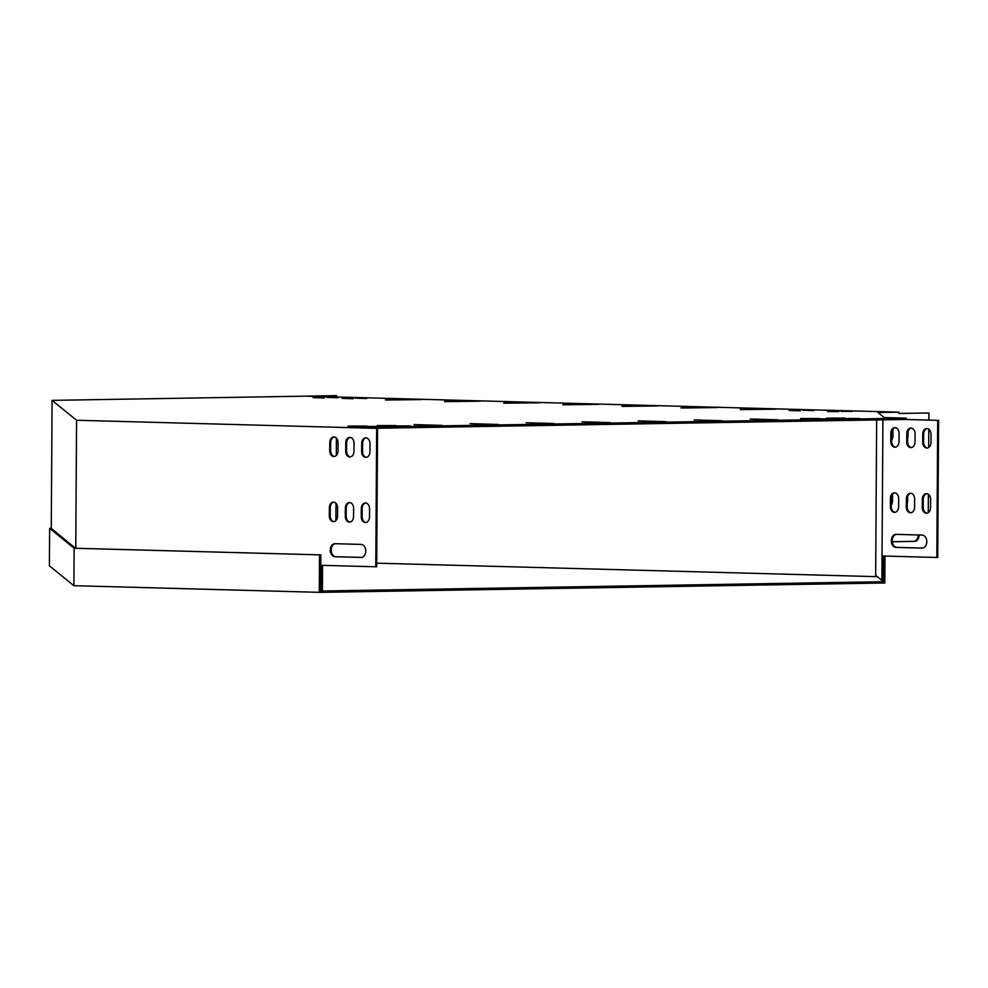 <?xml version="1.0" encoding="UTF-8"?>
<svg xmlns="http://www.w3.org/2000/svg" width="988" height="988" viewBox="0 0 988 988"><rect width="100%" height="100%" fill="white"/><g stroke="black" fill="none" stroke-linecap="round" stroke-linejoin="round"><path stroke-width="1.48" d="M376.7 563.172L877.282 576.671M884.964 556.059L884.791 583.031L882.679 583.019L882.679 581.722L320.594 591.034L320.828 554.886L74.125 548.241L49.635 528.37L49.4 565.828L73.878 585.699L74.125 548.241M882.679 583.019L321.409 592.343L321.409 591.034M319.532 554.873L319.285 592.331L321.409 592.343M319.285 592.331L73.878 585.699M883.655 556.034L883.494 581.722L882.679 581.722M883.494 581.722L875.664 575.362L876.652 419.949M320.828 554.886L75.421 548.254L51.265 528.37M51.265 528.345L49.635 528.37M882.914 419.838L882.037 555.985L936.834 557.467L937.698 420.345L905.379 419.468L375.107 428.273M905.379 419.468L906.28 419.455L906.292 418.146L345.244 427.471L376.663 428.36L76.57 420.246L75.755 548.266M76.57 420.246L52.08 400.375L335.747 395.657L306.7 396.188L898.932 412.169L898.919 413.478L928.905 412.984L928.856 420.061M937.698 420.345L906.28 419.455M898.919 413.441L928.905 412.984M922.286 507.387A5.706 4.137 -91 0 0 926.522 513.204A5.706 4.137 -91 0 0 930.56 507.61L930.622 499.471A5.706 4.137 -91 0 0 926.386 493.654A5.706 4.137 -91 0 0 922.335 499.249L922.286 507.387L923.187 507.375A5.706 4.137 -91 0 0 926.966 513.167M906.317 506.955A5.706 4.137 -91 0 0 910.553 512.772A5.706 4.137 -91 0 0 914.604 507.19L914.653 499.039A5.706 4.137 -91 0 0 910.417 493.234A5.706 4.137 -91 0 0 906.379 498.817L906.317 506.955L907.219 506.943A5.706 4.137 -91 0 0 910.998 512.735M922.706 442.254A5.706 4.137 -91 0 0 926.942 448.058A5.706 4.137 -91 0 0 930.98 442.476L931.029 434.325A5.706 4.137 -91 0 0 926.793 428.52A5.706 4.137 -91 0 0 922.755 434.103L922.706 442.254L923.595 442.229A5.706 4.137 -91 0 0 927.386 448.021M906.737 441.821A5.706 4.137 -91 0 0 910.973 447.626A5.706 4.137 -91 0 0 915.012 442.044L915.073 433.893A5.706 4.137 -91 0 0 910.837 428.088A5.706 4.137 -91 0 0 906.786 433.67L906.737 441.821L907.639 441.809A5.706 4.137 -91 0 0 911.418 447.589M890.768 441.389A5.706 4.137 -91 0 0 895.005 447.194A5.706 4.137 -91 0 0 899.055 441.611L899.105 433.473A5.706 4.137 -91 0 0 894.869 427.656A5.706 4.137 -91 0 0 890.83 433.238L890.768 441.389L891.67 441.377A5.706 4.137 -91 0 0 895.449 447.156M890.361 506.535A5.706 4.137 -91 0 0 894.597 512.34A5.706 4.137 -91 0 0 898.635 506.758L898.685 498.607A5.706 4.137 -91 0 0 894.449 492.802A5.706 4.137 -91 0 0 890.41 498.384L890.361 506.535L891.25 506.511A5.706 4.137 -91 0 0 895.042 512.303M922.026 548.105A6.521 4.73 -91 0 0 922.175 548.105A6.521 4.73 -91 0 0 926.793 541.622A6.521 4.73 -91 0 0 922.113 535.076L896.091 534.372A6.521 4.73 -91 0 0 895.943 534.372A6.521 4.73 -91 0 0 891.324 540.868A6.521 4.73 -91 0 0 896.005 547.401L922.323 548.105M926.83 493.691A5.706 4.137 -91 0 0 923.237 499.236L923.187 507.375M910.862 493.259A5.706 4.137 -91 0 0 907.268 498.804L907.219 506.943M927.25 428.545A5.706 4.137 -91 0 0 923.644 434.09L923.595 442.229M906.292 418.146L884.211 417.554L878.011 412.527L898.932 412.169M936.834 557.467L937.723 557.454L938.6 420.32M911.282 428.113A5.706 4.137 -91 0 0 907.688 433.658L907.639 441.809M895.313 427.681A5.706 4.137 -91 0 0 891.719 433.226L891.67 441.377M894.906 492.827A5.706 4.137 -91 0 0 891.3 498.372L891.25 506.511M896.474 534.385A6.521 4.73 -91 0 0 892.226 541.103A6.521 4.73 -91 0 0 896.906 547.389L922.545 548.081M320.606 589.725L321.508 589.75L321.668 565.321L375.786 566.779L376.663 428.36M369.574 508.795L369.524 516.934A5.706 4.137 89 0 1 365.474 522.529A5.706 4.137 89 0 1 361.238 516.712L361.287 508.573A5.706 4.137 89 0 1 365.338 502.978A5.706 4.137 89 0 1 369.574 508.795M353.605 508.363L353.556 516.502A5.706 4.137 89 0 1 349.505 522.096A5.706 4.137 89 0 1 345.281 516.279L345.331 508.141A5.706 4.137 89 0 1 349.369 502.546A5.706 4.137 89 0 1 353.605 508.363M369.981 443.649L369.932 451.788A5.706 4.137 89 0 1 365.893 457.382A5.706 4.137 89 0 1 361.657 451.565L361.707 443.427A5.706 4.137 89 0 1 365.758 437.832A5.706 4.137 89 0 1 369.981 443.649M354.025 443.217L353.963 451.355A5.706 4.137 89 0 1 349.925 456.95A5.706 4.137 89 0 1 345.689 451.133L345.738 442.995A5.706 4.137 89 0 1 349.789 437.4A5.706 4.137 89 0 1 354.025 443.217M338.057 442.785L338.007 450.923A5.706 4.137 89 0 1 333.956 456.518A5.706 4.137 89 0 1 329.733 450.701L329.782 442.562A5.706 4.137 89 0 1 333.821 436.968A5.706 4.137 89 0 1 338.057 442.785M337.637 507.931L337.587 516.069A5.706 4.137 89 0 1 333.549 521.664A5.706 4.137 89 0 1 329.313 515.847L329.362 507.709A5.706 4.137 89 0 1 333.413 502.114A5.706 4.137 89 0 1 337.637 507.931M335.043 543.696L361.065 544.4A6.521 4.73 89 0 1 365.758 550.934A6.521 4.73 89 0 1 361.126 557.43A6.521 4.73 89 0 1 360.978 557.43L334.969 556.726A6.521 4.73 89 0 1 330.276 550.18A6.521 4.73 89 0 1 334.895 543.696A6.521 4.73 89 0 1 335.043 543.696M365.918 522.479A5.706 4.137 89 0 1 362.139 516.699L362.188 508.548A5.706 4.137 89 0 1 365.782 503.003M349.962 522.047A5.706 4.137 89 0 1 346.171 516.267L346.22 508.116A5.706 4.137 89 0 1 349.826 502.571M366.338 457.345A5.706 4.137 89 0 1 362.547 451.553L362.608 443.414A5.706 4.137 89 0 1 366.202 437.857M375.786 566.779L376.675 566.766L377.564 428.335M321.508 589.75L322.409 589.737L322.557 565.346M350.37 456.913A5.706 4.137 89 0 1 346.59 451.121L346.64 442.982A5.706 4.137 89 0 1 350.234 437.437M334.413 456.481A5.706 4.137 89 0 1 330.622 450.689L330.671 442.55A5.706 4.137 89 0 1 334.277 437.005M333.993 521.615A5.706 4.137 89 0 1 330.202 515.835L330.264 507.696A5.706 4.137 89 0 1 333.858 502.139M361.497 557.405L335.858 556.713A6.521 4.73 89 0 1 331.178 550.427A6.521 4.73 89 0 1 335.426 543.709M883.346 556.022L883.186 580.425L881.889 580.413L882.037 555.985M610.189 422.605L582.142 421.79L610.189 422.605M554.182 423.531L526.122 422.716L554.182 423.531M498.162 424.457L470.115 423.642L498.162 424.457M442.142 425.396L414.096 424.581L442.142 425.396M666.208 421.666L638.162 420.851L666.208 421.666M722.228 420.74L694.169 419.925L722.228 420.74M778.235 419.814L750.188 418.998L778.235 419.814M740.271 409.403L776.16 409.168L740.271 409.6M681.14 407.809L717.029 407.562L681.14 408.007M622.008 406.216L657.909 405.969L622.008 406.401M385.505 399.819L421.394 399.584L385.505 400.017M444.625 401.424L480.526 401.177L444.625 401.622M503.757 403.018L539.646 402.783L503.757 403.215M562.888 404.611L598.777 404.376L562.888 404.808M800.329 410.835L789.091 410.477L800.329 410.835M391.359 425.927L410.168 425.927L391.359 426.1M377.169 425.544L395.978 425.544L377.169 425.717M814.828 418.9L833.637 418.887L814.828 419.06M353.321 398.757L342.083 398.399L353.321 398.757M800.638 418.504L819.447 418.504L800.638 418.677M813.779 410.613L802.528 410.255L813.779 410.613M366.77 398.535L355.532 398.176L366.77 398.535M366.968 426.075L348.159 426.075L366.968 426.075M841.121 411.008L852.372 411.366L841.121 411.341M337.797 397.756L326.559 397.398L337.797 397.756M827.685 411.23L838.923 411.588L827.685 411.564M324.348 397.979L313.11 397.621L324.348 397.979M845.333 418.134L826.524 418.134L845.333 418.134M381.158 426.458L362.349 426.458L381.158 426.458M859.523 418.517L840.714 418.517L859.523 418.517M928.806 429.187L928.683 447.49M928.387 494.333L928.275 512.636M892.263 541.696L913.702 541.35A6.521 4.483 91.5 0 0 918.223 534.977M891.275 503.065A5.706 3.915 91.5 0 0 891.559 501.002L891.584 496.371M891.695 437.919A5.706 3.915 91.5 0 0 891.966 435.856L892.003 431.237M892.263 541.745L914.641 541.375A6.521 4.483 91.5 0 0 919.161 535.002M891.262 505.164A5.706 3.915 91.5 0 0 892.497 501.027L892.547 494.383M907.243 503.188A5.706 3.915 91.5 0 0 907.626 500.78L907.651 496.47M891.682 440.031A5.706 3.915 91.5 0 0 892.917 435.881L892.954 429.237M907.663 438.042A5.706 3.915 91.5 0 0 908.034 435.634L908.071 431.324M52.08 400.375L51.265 528.642M336.686 395.682L336.686 396.991M336.414 438.166L336.315 455.456M336.006 503.312L335.895 520.602M891.966 435.856L892.917 435.881M891.559 501.002L892.497 501.027M913.702 541.35L914.641 541.375M345.689 451.133L346.59 451.121M345.738 442.995L346.64 442.982M906.786 433.67L907.688 433.658M361.657 451.565L362.547 451.553M361.707 443.427L362.608 443.414M922.755 434.103L923.644 434.09M329.733 450.701L330.622 450.689M329.782 442.562L330.671 442.55M890.83 433.238L891.719 433.226M345.281 516.279L346.171 516.267M345.331 508.141L346.22 508.116M906.379 498.817L907.268 498.804M329.313 515.847L330.202 515.835M329.362 507.709L330.264 507.696M890.41 498.384L891.3 498.372M361.238 516.712L362.139 516.699M361.287 508.573L362.188 508.548M922.335 499.249L923.237 499.236M334.969 556.726L335.858 556.713M896.005 547.401L896.906 547.389"/></g></svg>
